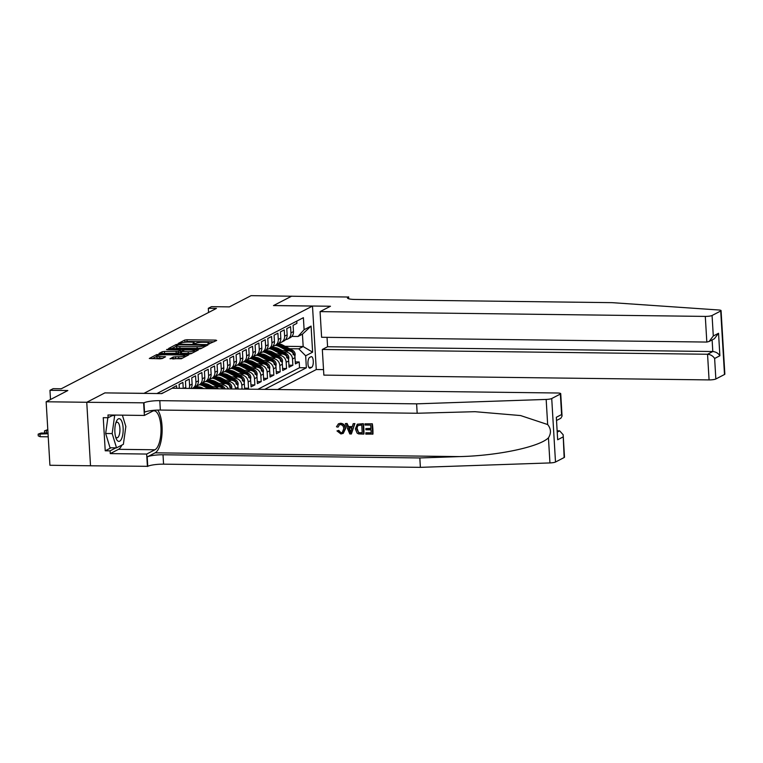 <?xml version="1.0" encoding="UTF-8"?>
<svg xmlns="http://www.w3.org/2000/svg" width="763" height="763" viewBox="0 0 763 763"><rect width="100%" height="100%" fill="white"/><g stroke="black" fill="none" stroke-linecap="round" stroke-linejoin="round"><path stroke-width="1.14" d="M208.518 344.075L216.682 340.451L215.71 340.107L186.992 339.745L184.77 340.05L178.161 343.474L181.251 343.054A5.484 0.982 -3.4 0 1 188.347 342.091L190.74 342.12A5.484 0.982 -3.4 0 1 194.231 342.825A5.484 0.982 -3.4 0 1 193.859 343.216L192.925 343.741L193.688 343.894L196.091 343.245A5.484 0.982 -3.4 0 1 203.187 342.272L205.581 342.301A5.484 0.982 -3.4 0 1 209.072 343.007A5.484 0.982 -3.4 0 1 208.7 343.398L207.755 343.922L208.518 344.075M170.082 358.61L181.336 358.753L188.785 354.833L156.758 354.557L149.31 358.476L160.135 358.82L162.347 358.515L165.6 356.769L159.686 356.493A4.588 0.82 -3.4 0 1 156.768 355.901A4.588 0.82 -3.4 0 1 163.015 354.766L181.918 355.005A4.588 0.82 -3.4 0 1 184.837 355.587A4.588 0.82 -3.4 0 1 178.59 356.722L173.23 356.989L170.101 358.839M104.998 392.897L143.997 393.326L312.496 306.068L273.488 305.581L291.695 296.149L273.583 305.534L330.465 306.24L320.079 311.619L705.298 316.407A5.246 0.935 -3.4 0 0 712.07 315.481L720.72 310.999A5.246 0.935 -3.4 0 0 721.073 310.627A5.246 0.935 -3.4 0 0 718.86 309.997L612.021 302.653L355.215 299.458A12.237 2.184 176.6 0 1 347.432 297.894A12.237 2.184 176.6 0 1 348.271 297.026L251.065 295.653L229.367 306.888L211.485 306.659L208.318 308.3L216.444 308.405L61.259 388.777L53.133 388.672L49.957 390.313L50.511 399.507M104.989 392.84L86.782 402.273L46.142 401.767L67.84 390.532L49.957 390.313M198.456 349.044L200.669 348.739L208.003 344.943L207.031 344.599L178.313 344.237L176.1 344.542L168.642 348.462L198.456 349.044M198.342 349.95L190.998 353.746L188.785 354.051L158.971 353.469L162.233 351.724L164.446 351.419L178.313 351.266L180.516 350.064L179.419 349.845L167.297 349.692L166.534 349.54L168.165 349.244L198.342 349.95M90.52 465.773L49.919 465.268L46.142 401.767M246.716 389.149L248.528 388.205L244.608 388.157M238.953 374.967L241.242 374.995A6.991 6.381 62.6 0 1 248.156 381.939L250.684 380.632L251.056 386.898L254.861 384.924L250.941 384.876M245.285 371.686L247.574 371.715A6.991 6.381 62.6 0 1 254.489 378.658L257.017 377.351L257.389 383.617L261.194 381.643L257.274 381.595M251.618 368.405L253.907 368.434A6.991 6.381 62.6 0 1 260.822 375.377L263.359 374.07L263.731 380.336L267.527 378.362L263.607 378.314M257.951 365.124L260.25 365.153A6.991 6.381 62.6 0 1 267.155 372.096L269.692 370.789L270.064 377.056L273.86 375.081L269.94 375.034M264.284 361.843L266.583 361.872A6.991 6.381 62.6 0 1 273.488 368.825L276.025 367.508L276.397 373.775L280.193 371.8L276.273 371.753M270.617 358.562L272.916 358.591A6.991 6.381 62.6 0 1 279.821 365.544L282.358 364.228L282.73 370.494L286.535 368.519L282.606 368.472M276.95 355.281L279.248 355.31A6.991 6.381 62.6 0 1 286.163 362.263L288.691 360.947L289.063 367.213L292.868 365.248L292.496 358.982A6.991 6.381 -117.4 0 0 285.581 352.029L283.292 352.001M288.948 365.191L292.868 365.248M296.769 321.109L296.902 323.35L293.106 325.315L293.478 331.581A6.991 6.381 -117.4 0 1 290.188 337.704L287.661 339.02A6.991 6.381 -117.4 0 0 290.941 332.887L290.569 326.631L286.774 328.595L287.146 334.862A6.991 6.381 -117.4 0 1 283.855 340.985L281.318 342.301A6.991 6.381 62.6 0 1 279.239 342.921M281.318 342.301A6.991 6.381 62.6 0 0 284.609 336.168L284.237 329.912L280.441 331.876L280.813 338.143A6.991 6.381 -117.4 0 1 277.522 344.266L274.985 345.582A6.991 6.381 62.6 0 1 272.896 346.202M274.985 345.582A6.991 6.381 62.6 0 0 278.276 339.449L277.904 333.193L274.098 335.157L274.47 341.423A6.991 6.381 -117.4 0 1 271.189 347.546L268.652 348.863A6.991 6.381 62.6 0 1 266.564 349.483M268.652 348.863A6.991 6.381 62.6 0 0 271.943 342.73L271.571 336.473L267.765 338.438L268.137 344.704A6.991 6.381 -117.4 0 1 264.856 350.827L262.319 352.144A6.991 6.381 62.6 0 1 260.231 352.764M262.319 352.144A6.991 6.381 62.6 0 0 265.61 346.011L265.238 339.745L261.432 341.719L261.804 347.985A6.991 6.381 -117.4 0 1 258.514 354.108L255.986 355.424A6.991 6.381 62.6 0 1 253.898 356.044M255.986 355.424A6.991 6.381 62.6 0 0 259.267 349.292L258.895 343.026L255.1 345L255.471 351.266A6.991 6.381 -117.4 0 1 252.181 357.389L249.654 358.705A6.991 6.381 62.6 0 1 247.565 359.325M249.654 358.705A6.991 6.381 62.6 0 0 252.934 352.573L252.563 346.307L248.767 348.281L249.139 354.547A6.991 6.381 -117.4 0 1 245.848 360.67L243.311 361.977A6.991 6.381 62.6 0 1 241.232 362.606M243.311 361.977A6.991 6.381 62.6 0 0 246.602 355.854L246.23 349.588L242.434 351.562L242.806 357.828A6.991 6.381 -117.4 0 1 239.515 363.951L236.978 365.258A6.991 6.381 62.6 0 1 234.899 365.887M236.978 365.258A6.991 6.381 62.6 0 0 240.269 359.135L239.897 352.868L236.091 354.843L236.463 361.099A6.991 6.381 -117.4 0 1 233.182 367.232L230.645 368.539A6.991 6.381 62.6 0 1 228.557 369.168M230.645 368.539A6.991 6.381 62.6 0 0 233.936 362.415L233.564 356.149L229.758 358.124L230.13 364.38A6.991 6.381 -117.4 0 1 226.849 370.513L224.312 371.819A6.991 6.381 62.6 0 1 222.224 372.449M224.312 371.819A6.991 6.381 62.6 0 0 227.603 365.696L227.231 359.43L223.425 361.404L223.797 367.661A6.991 6.381 -117.4 0 1 220.517 373.794L217.98 375.1A6.991 6.381 62.6 0 1 215.891 375.73M217.98 375.1A6.991 6.381 62.6 0 0 221.27 368.977L220.898 362.711L217.093 364.685L217.465 370.942A6.991 6.381 -117.4 0 1 214.174 377.075L211.647 378.381A6.991 6.381 62.6 0 1 209.558 379.011M211.647 378.381A6.991 6.381 62.6 0 0 214.928 372.258L214.556 365.992L210.76 367.957L211.132 374.223A6.991 6.381 -117.4 0 1 207.841 380.356L205.314 381.662A6.991 6.381 62.6 0 1 203.225 382.292M205.314 381.662A6.991 6.381 62.6 0 0 208.595 375.539L208.223 369.273L204.427 371.238L204.799 377.504A6.991 6.381 -117.4 0 1 201.508 383.636L198.971 384.943A6.991 6.381 62.6 0 1 196.892 385.573M198.971 384.943A6.991 6.381 62.6 0 0 202.262 378.82L201.89 372.554L198.094 374.519L198.466 380.785A6.991 6.381 -117.4 0 1 195.175 386.908L192.638 388.224A6.991 6.381 62.6 0 1 192.114 388.462M192.638 388.224A6.991 6.381 62.6 0 0 195.929 382.101L195.557 375.835L191.751 377.799L192.123 384.066A6.991 6.381 -117.4 0 1 190.874 388.453M189.09 388.434A6.991 6.381 62.6 0 0 189.596 385.382L189.224 379.116L185.419 381.08L185.791 387.346A6.991 6.381 -117.4 0 1 185.781 388.386M183.244 388.357L182.891 382.397L179.086 384.361L179.324 388.31M176.711 388.272L176.549 385.677L172.753 387.642L172.791 388.224M170.235 389.225L166.429 391.19M163.902 392.506L161.27 393.594M223.139 388.853A6.991 6.381 -117.4 0 0 218.437 386.803L210.998 386.717M218.695 388.796A6.991 6.381 62.6 0 0 215.91 388.119L213.611 388.09M202.472 387.947L200.745 387.928M231.437 388.958A6.991 6.381 -117.4 0 0 224.77 383.522L217.331 383.436M228.385 388.92A6.991 6.381 62.6 0 0 222.243 384.838L219.944 384.81M208.804 384.666L207.078 384.647M238.123 389.035L238.018 387.194A6.991 6.381 -117.4 0 0 231.113 380.241L223.664 380.155M235.509 389.006L235.481 388.501A6.991 6.381 62.6 0 0 228.576 381.557L226.277 381.529M215.137 381.395L213.411 381.366M244.665 389.12L244.351 383.913A6.991 6.381 -117.4 0 0 237.446 376.96L229.997 376.874M242.052 389.082L241.814 385.22A6.991 6.381 62.6 0 0 234.909 378.276L232.61 378.248M221.47 378.114L219.744 378.086M250.684 380.632A6.991 6.381 -117.4 0 0 243.778 373.689L236.339 373.593M227.803 374.833L226.077 374.805M257.017 377.351A6.991 6.381 -117.4 0 0 250.111 370.408L242.672 370.313M234.136 371.552L232.419 371.524M263.359 374.07A6.991 6.381 -117.4 0 0 256.444 367.127L249.005 367.032M240.479 368.271L238.752 368.243M269.692 370.789A6.991 6.381 -117.4 0 0 262.777 363.846L255.338 363.751M246.811 364.991L245.085 364.972M276.025 367.508A6.991 6.381 -117.4 0 0 269.11 360.565L261.671 360.47M253.144 361.71L251.418 361.691M282.358 364.228A6.991 6.381 -117.4 0 0 275.453 357.284L268.004 357.189M259.477 358.429L257.751 358.41M288.691 360.947A6.991 6.381 -117.4 0 0 281.785 354.003L274.337 353.908M265.81 355.148L264.084 355.129M310.999 356.731L309.606 357.456A5.417 1.984 90.7 0 0 307.937 363.274A5.417 1.984 90.7 0 0 309.854 368.186A5.417 1.984 90.7 0 0 310.236 368.09L311.628 367.375A5.417 1.984 90.7 0 0 313.297 361.548A5.417 1.984 90.7 0 0 311.38 356.636A5.417 1.984 90.7 0 0 310.999 356.731M277.722 389.531L316.264 369.569L312.496 306.068M264.713 389.368L306.364 367.795L305.658 355.787L298.743 348.834L289.625 348.729M298.743 348.834L303.178 346.545L302.444 334.184L298.009 336.483L304.103 329.692L303.388 317.685L156.92 393.536M304.103 329.692L311.075 326.087L312.62 352.172L305.658 355.787M272.143 351.867L270.417 351.848M257.884 389.283L299.544 367.709L299.201 361.967L295.395 363.932L295.023 357.666A6.991 6.381 -117.4 0 0 288.118 350.722L280.679 350.627M285.572 339.64A6.991 6.381 -117.4 0 0 287.661 339.02M286.163 362.263L286.535 368.519M279.821 365.544L280.193 371.8M273.488 368.825L273.86 375.081M267.155 372.096L267.527 378.362M260.822 375.377L261.194 381.643M254.489 378.658L254.861 384.924M248.156 381.939L248.528 388.205M278.476 348.586L276.759 348.567M285.047 346.316L303.178 346.545L312.62 352.172M291.867 336.407L298.009 336.483M208.318 308.3L208.566 312.487M295.281 361.91L299.201 361.967M299.544 367.709L306.364 367.795M302.444 334.184L311.075 326.087M214.069 341.795L187.088 341.462L183.587 342.434M176.396 346.183L171.475 348.701M205.085 345.267L179.2 344.714L176.749 345.391A5.484 0.982 -3.4 0 0 176.367 345.782A5.484 0.982 -3.4 0 0 179.858 346.488L197.092 346.698A5.484 0.982 -3.4 0 0 204.188 345.734L205.085 345.267L205.161 346.412M176.367 345.782L176.472 347.499A5.484 0.982 -3.4 0 0 179.963 348.205L179.858 346.488M201.957 348.071A5.484 0.982 -3.4 0 1 197.197 348.414L179.963 348.205M161.804 353.708L162.233 351.724M180.459 351.924L176.196 353.279L162.338 353.441M194.47 351.285L195.729 351.295M188.184 351.714A4.588 0.82 -3.4 0 0 194.422 350.579A4.588 0.82 -3.4 0 0 191.503 349.988L184.846 349.912L180.43 351.409L188.184 351.714L188.28 353.431A4.588 0.82 -3.4 0 0 192.114 353.174M180.65 353.011L181.623 353.345L181.518 351.629M188.28 353.431L181.623 353.345M182.405 358.19A4.588 0.82 -3.4 0 1 178.695 358.438L172.8 358.972M156.768 355.901L156.873 357.618A4.588 0.82 -3.4 0 0 159.791 358.2L159.686 356.493M162.872 358.248L159.791 358.2M156.797 356.311L152.142 358.715M186.058 356.302L184.875 356.292M294.899 356.655L295.167 354.28A4.635 4.225 -117.4 0 0 292.563 350.274L282.663 345.057A13.372 12.208 -117.4 0 0 278.419 343.693M287.107 350.713L279.496 346.698A13.372 12.208 -117.4 0 0 275.414 345.353M282.405 350.646L278.667 348.681A11.092 10.129 -117.4 0 0 274.27 347.47M292.925 354.003C293.526 355.196 293.774 355.072 293.688 353.612A4.635 4.225 -117.4 0 0 291.352 350.894L281.461 345.687A13.372 12.208 -117.4 0 0 277.379 344.342M276.616 344.733A13.372 12.208 62.6 0 1 280.698 346.078L290.341 351.152M117.521 440.766A11.359 4.168 90.7 0 0 122.9 433.766A11.359 4.168 90.7 0 0 120.487 419.307A11.359 4.168 90.7 0 0 116.262 421.71A11.359 4.168 90.7 0 0 116.052 438.296A11.359 4.168 90.7 0 0 117.521 440.766M115.566 436.713A7.773 2.852 90.7 0 0 116.071 437.352A7.773 2.852 90.7 0 0 116.987 437.79A7.773 2.852 90.7 0 0 119.886 431.324A7.773 2.852 90.7 0 0 118.103 422.664A7.773 2.852 90.7 0 0 117.178 422.235A7.773 2.852 90.7 0 0 115.728 423.274M122.376 415.167L125.847 426.498L123.377 444.314L116.539 447.852L110.044 447.776L105.666 433.498L107.85 417.733M112.008 415.73L115.928 415.091M116.539 447.852L112.171 433.575L114.631 415.759M105.666 433.498L112.171 433.575M327.031 337.351L327.585 346.745L322.329 349.464L323.855 375.119L709.075 379.907L707.549 354.251L712.804 351.524L712.117 339.916M322.329 349.464L707.549 354.251C710.63 354.547 712.985 355.959 714.626 358.476L715.847 378.982L724.497 374.499L720.72 310.999M348.615 296.845L348.729 298.772M316.264 369.521L323.522 369.607M320.079 311.619L321.604 337.275L706.824 342.062L705.298 316.407M721.073 310.627L724.85 374.128A5.246 0.935 176.6 0 1 724.497 374.499M715.847 378.982A5.246 0.935 176.6 0 1 709.075 379.907M327.585 346.745L712.804 351.524C715.885 351.829 718.241 353.231 719.881 355.749L714.626 358.476M712.07 315.481L713.291 335.987L709.123 341.471L706.824 342.062M713.291 335.987L718.546 333.269L714.378 338.743L709.123 341.471M372.334 423.78L364.924 423.837L372.334 423.78A22.756 8.355 90.7 0 1 372.945 434.08L365.782 434.137L366.087 432.755L371.2 432.821M370.942 428.396L365.83 428.606L370.961 428.663L370.742 425.096L364.991 425.029L364.924 423.837M363.655 434.118L363.941 433.966A22.756 8.355 90.7 0 0 363.331 423.675L357.256 424.209L363.045 423.818L363.655 434.118L358.591 433.909L357.132 433.146L355.358 428.92L357.256 424.209M340.536 423.265L338.438 423.799L340.536 423.265C343.636 423.541 345.324 425.306 345.61 428.558L343.293 433.336L340.918 433.966L336.979 430.923L338.81 430.389L340.918 432.774L342.253 432.497L343.731 428.806C343.703 426.393 342.616 424.991 340.47 424.59L339.249 424.857L338.371 426.889M564.143 457.542L563.161 434.748L564.496 457.18A5.246 0.935 176.6 0 1 564.143 457.542L555.493 462.025A5.246 0.935 176.6 0 1 549.942 462.931L420.384 467.347L419.822 457.953L163.015 454.767A12.237 2.184 -3.4 0 0 147.202 456.923L155.118 452.821A22.756 8.355 90.7 0 0 162.033 433.556A22.756 8.355 90.7 0 0 157.722 410.084M419.822 457.953L459.545 456.598C497.543 455.759 539.527 446.899 548.444 437.819C551.344 433.184 551.077 428.758 547.662 424.543L520.585 415.558L475.006 411.696L417.17 413.25L160.354 410.055A12.237 2.184 -3.4 0 0 144.541 412.211L143.988 402.816L86.753 402.292L104.893 392.897L161.785 393.603L172.171 388.214L557.391 393.002A5.246 0.935 -3.4 0 1 560.729 393.67A5.246 0.935 -3.4 0 1 560.366 394.042L551.725 398.524L555.493 462.025M351.371 433.966L354.919 423.57L353.174 423.694L354.633 423.713L351.371 433.966L349.816 433.947L345.334 423.599L346.793 423.618L348.09 426.794L352.248 426.851L353.174 423.694M352.325 426.603L348.567 426.555L347.079 423.465L345.334 423.599M420.384 467.347L163.568 464.162A12.237 2.184 -3.4 0 0 147.755 466.317L90.52 465.792L86.753 402.292M417.17 413.25L416.608 403.846L159.801 400.661A12.237 2.184 -3.4 0 0 143.988 402.816M547.662 424.543L546.165 399.43L416.608 403.846M121.842 445.106A19.657 7.21 -89.3 0 1 118.532 449.321L110.263 453.603L110.101 450.857L115.919 447.843M113.305 415.053L108.127 417.733L103.253 417.676L105.227 450.799L110.101 450.857M108.127 417.733L107.965 414.986L144.379 415.444L143.635 402.998M147.412 466.498L146.668 454.052L154.937 449.779A19.657 7.21 90.7 0 0 160.993 428.653A19.657 7.21 90.7 0 0 154.031 410.809A19.657 7.21 90.7 0 0 152.648 411.162L144.379 415.444M110.263 453.603L146.668 454.052M557.515 430.818L559.641 430.847L563.161 434.748M546.165 399.43A5.246 0.935 -3.4 0 0 551.725 398.524M105.227 450.799L111.036 447.786M562.922 437.037L557.667 439.765L556.332 417.275L561.587 414.557L562.054 416.102L560.824 418.267L556.885 420.308M336.979 430.923L338.81 430.389M338.343 430.628L340.918 432.774M340.269 423.408C343.274 423.723 344.886 425.525 345.105 428.816L345.61 428.558M345.105 428.816L342.969 433.498M337.885 427.137L336.483 426.784L338.438 423.799M351.075 430.876L351.905 428.033L348.577 427.995L350.522 432.764L351.075 430.876M348.09 426.794L348.567 426.555M349.683 430.714L350.16 430.466L349.082 427.728M361.748 424.991L357.475 425.668L356.731 428.959L358.61 432.65L362.215 432.907L361.748 424.991M358.009 425.258L356.731 428.959M358.61 432.65L357.237 428.701M360.241 432.888L359.001 432.449M362.206 432.707L360.613 432.688M365.715 432.955L371.219 433.022L371.028 429.855L365.906 429.788L365.83 428.606M372.048 423.932L372.659 434.223M288.557 359.936L288.834 357.561A4.635 4.225 -117.4 0 0 286.22 353.555L276.33 348.338A13.372 12.208 -117.4 0 0 272.086 346.974M280.774 353.994L273.164 349.979A13.372 12.208 -117.4 0 0 269.081 348.634M276.072 353.927L272.334 351.962A11.092 10.129 -117.4 0 0 267.937 350.751M286.592 357.284C287.193 358.476 287.441 358.352 287.355 356.893A4.635 4.225 -117.4 0 0 285.019 354.175L275.128 348.958A13.372 12.208 -117.4 0 0 271.046 347.623M270.283 348.014A13.372 12.208 62.6 0 1 274.365 349.359L284.008 354.433M282.224 363.217L282.501 360.842A4.635 4.225 -117.4 0 0 279.887 356.836L269.997 351.619A13.372 12.208 -117.4 0 0 265.743 350.255M274.442 357.265L266.821 353.259A13.372 12.208 -117.4 0 0 262.749 351.915M269.74 357.208L265.991 355.243A11.092 10.129 -117.4 0 0 261.604 354.032M280.259 360.565C280.86 361.757 281.108 361.633 281.022 360.174A4.635 4.225 -117.4 0 0 278.686 357.456L268.786 352.239A13.372 12.208 -117.4 0 0 264.713 350.904M263.95 351.295A13.372 12.208 62.6 0 1 268.032 352.64L277.675 357.713M275.891 366.498L276.168 364.123A4.635 4.225 -117.4 0 0 273.555 360.107L263.655 354.9A13.372 12.208 -117.4 0 0 259.41 353.536M268.109 360.546L260.488 356.54A13.372 12.208 -117.4 0 0 256.416 355.196M263.397 360.489L259.658 358.524A11.092 10.129 -117.4 0 0 255.271 357.313M273.927 363.846C274.518 365.038 274.775 364.914 274.68 363.455A4.635 4.225 -117.4 0 0 272.353 360.737L262.453 355.52A13.372 12.208 -117.4 0 0 258.38 354.185M257.617 354.576A13.372 12.208 62.6 0 1 261.699 355.92L271.332 360.994M269.558 369.778L269.825 367.404A4.635 4.225 -117.4 0 0 267.222 363.388L257.322 358.181A13.372 12.208 -117.4 0 0 253.078 356.817M261.776 363.827L254.155 359.821A13.372 12.208 -117.4 0 0 250.083 358.476M257.064 363.77L253.326 361.805A11.092 10.129 -117.4 0 0 248.929 360.594M267.594 367.127C268.185 368.319 268.442 368.186 268.347 366.736A4.635 4.225 -117.4 0 0 266.02 364.018L256.12 358.801A13.372 12.208 -117.4 0 0 252.038 357.466M251.285 357.857A13.372 12.208 62.6 0 1 255.357 359.201L264.999 364.275M263.225 373.059L263.493 370.684A4.635 4.225 -117.4 0 0 260.889 366.669L250.989 361.462A13.372 12.208 -117.4 0 0 246.745 360.098M255.433 367.108L247.822 363.102A13.372 12.208 -117.4 0 0 243.74 361.757M250.731 367.051L246.993 365.086A11.092 10.129 -117.4 0 0 242.596 363.875M261.251 370.408C261.852 371.6 262.11 371.467 262.014 370.017A4.635 4.225 -117.4 0 0 259.687 367.299L249.787 362.082A13.372 12.208 -117.4 0 0 245.705 360.746M244.952 361.137A13.372 12.208 62.6 0 1 249.024 362.482L258.667 367.556M256.893 376.34L257.16 373.956A4.635 4.225 -117.4 0 0 254.556 369.95L244.656 364.743A13.372 12.208 -117.4 0 0 240.412 363.379M249.1 370.389L241.489 366.383A13.372 12.208 -117.4 0 0 237.407 365.038M244.398 370.332L240.66 368.367A11.092 10.129 -117.4 0 0 236.263 367.156M254.918 373.689C255.519 374.881 255.777 374.747 255.681 373.298A4.635 4.225 -117.4 0 0 253.354 370.58L243.454 365.363A13.372 12.208 -117.4 0 0 239.372 364.027M238.609 364.418A13.372 12.208 62.6 0 1 242.691 365.754L252.334 370.837M250.56 379.621L250.827 377.237A4.635 4.225 -117.4 0 0 248.223 373.231L238.323 368.024A13.372 12.208 -117.4 0 0 234.079 366.66M242.768 373.67L235.157 369.664A13.372 12.208 -117.4 0 0 231.075 368.319M238.066 373.612L234.327 371.648A11.092 10.129 -117.4 0 0 229.93 370.436M248.585 376.97C249.186 378.162 249.434 378.028 249.348 376.579A4.635 4.225 -117.4 0 0 247.012 373.86L237.121 368.643A13.372 12.208 -117.4 0 0 233.039 367.299M232.276 367.699A13.372 12.208 62.6 0 1 236.358 369.034L246.001 374.118M244.217 382.902L244.494 380.518A4.635 4.225 -117.4 0 0 241.881 376.512L231.99 371.304A13.372 12.208 -117.4 0 0 227.746 369.941M236.435 376.951L228.824 372.945A13.372 12.208 -117.4 0 0 224.742 371.6M231.733 376.893L227.994 374.929A11.092 10.129 -117.4 0 0 223.597 373.717M242.252 380.251C242.853 381.443 243.101 381.309 243.016 379.85A4.635 4.225 -117.4 0 0 240.679 377.141L230.779 371.924A13.372 12.208 -117.4 0 0 226.706 370.58M225.943 370.98A13.372 12.208 62.6 0 1 230.025 372.315L239.668 377.399M237.884 386.183L238.161 383.799A4.635 4.225 -117.4 0 0 235.548 379.793L225.657 374.585A13.372 12.208 -117.4 0 0 221.404 373.221M230.102 380.232L222.481 376.226A13.372 12.208 -117.4 0 0 218.409 374.881M225.4 380.174L221.651 378.2A11.092 10.129 -117.4 0 0 217.264 376.998M235.92 383.531C236.52 384.724 236.768 384.59 236.683 383.131A4.635 4.225 -117.4 0 0 234.346 380.422L224.446 375.205A13.372 12.208 -117.4 0 0 220.373 373.86M219.61 374.261A13.372 12.208 62.6 0 1 223.693 375.596L233.335 380.68M231.609 388.958L231.828 387.079A4.635 4.225 -117.4 0 0 229.215 383.074L219.315 377.866A13.372 12.208 -117.4 0 0 215.071 376.502M223.769 383.512L216.148 379.507A13.372 12.208 -117.4 0 0 212.076 378.162M219.057 383.455L215.319 381.481A11.092 10.129 -117.4 0 0 210.931 380.279M229.587 386.812C230.178 388.005 230.436 387.871 230.34 386.412A4.635 4.225 -117.4 0 0 228.013 383.694L218.113 378.486A13.372 12.208 -117.4 0 0 214.041 377.141M213.278 377.542A13.372 12.208 62.6 0 1 217.35 378.877L226.993 383.961M225.142 388.872A4.635 4.225 -117.4 0 0 222.882 386.355L212.982 381.147A13.372 12.208 -117.4 0 0 208.738 379.783M217.436 386.793L209.815 382.788A13.372 12.208 -117.4 0 0 205.733 381.443M212.724 386.736L208.986 384.762A11.092 10.129 -117.4 0 0 204.589 383.56M223.616 388.853A4.635 4.225 -117.4 0 0 221.68 386.975L211.78 381.767A13.372 12.208 -117.4 0 0 207.698 380.422M206.945 380.823A13.372 12.208 62.6 0 1 211.017 382.158L220.66 387.242M214.861 388.749L206.649 384.428A13.372 12.208 -117.4 0 0 202.405 383.055M208.433 388.672L203.483 386.068A13.372 12.208 -117.4 0 0 199.401 384.724M203.721 388.615L202.653 388.043A11.092 10.129 -117.4 0 0 198.256 386.831M212.419 388.72L205.447 385.048A13.372 12.208 -117.4 0 0 201.365 383.703M200.612 384.104A13.372 12.208 62.6 0 1 204.684 385.439L210.874 388.701M201.995 388.586L200.316 387.709A13.372 12.208 -117.4 0 0 196.072 386.336M195.175 388.501A13.372 12.208 -117.4 0 0 193.068 388.005M199.553 388.558L199.114 388.329A13.372 12.208 -117.4 0 0 195.032 386.984M194.269 387.375A13.372 12.208 62.6 0 1 197.998 388.539M45.713 433.088L44.588 432.592L44.483 430.876L47.44 429.76L46.305 430.342L47.84 430.361M44.483 430.876L46.305 430.342L46.467 433.098M40.153 436.713L38.255 435.873L38.15 434.157L41.107 433.031L39.972 433.622L40.153 436.713L48.231 436.817M38.15 434.157L48.04 433.727M41.107 433.031L48.012 433.117M215.91 388.119L218.437 386.803M222.243 384.838L224.77 383.522M228.576 381.557L231.113 380.241M234.909 378.276L237.446 376.96M241.242 374.995L243.778 373.689M247.574 371.715L250.111 370.408M253.907 368.434L256.444 367.127M260.25 365.153L262.777 363.846M266.583 361.872L269.11 360.565M272.916 358.591L275.453 357.284M279.248 355.31L281.785 354.003M285.581 352.029L288.118 350.722M290.941 332.887L293.478 331.581M183.826 388.367L185.791 387.346M189.596 385.382L192.123 384.066M195.929 382.101L198.466 380.785M202.262 378.82L204.799 377.504M208.595 375.539L211.132 374.223M214.928 372.258L217.465 370.942M221.27 368.977L223.797 367.661M227.603 365.696L230.13 364.38M233.936 362.415L236.463 361.099M240.269 359.135L242.806 357.828M246.602 355.854L249.139 354.547M252.934 352.573L255.471 351.266M259.267 349.292L261.804 347.985M265.61 346.011L268.137 344.704M271.943 342.73L274.47 341.423M278.276 339.449L280.813 338.143M284.609 336.168L287.146 334.862M292.496 358.982L295.023 357.666M241.814 385.22L244.351 383.913M235.481 388.501L238.018 387.194M308.805 367.337L311.628 367.375M309.473 368.081L310.236 368.09M208.738 344.075L208.7 343.398M193.897 343.894L193.859 343.216M184.875 341.767L184.77 340.05M187.088 341.462L186.992 339.745M215.757 340.927L215.71 340.107M176.196 346.259L176.1 344.542M178.342 344.762L178.313 344.237M207.078 345.42L207.031 344.599M197.197 348.414L197.092 346.698M204.255 346.879L204.188 345.734M164.55 353.135L164.446 351.419M176.196 353.279L176.1 351.562M178.418 352.983L178.313 351.266M180.469 351.342L180.392 350.188M197.417 350.427L197.359 349.607M173.325 358.705L173.23 356.989M175.547 358.4L175.442 356.683M178.695 358.438L178.59 356.722M164.56 357.37L164.512 356.55M156.835 355.749L156.758 354.557M159.028 355.053L158.981 354.251M187.746 355.434L187.698 354.614M294.28 354.824L295.157 354.375M281.461 345.687L282.663 345.057M279.496 346.698L280.698 346.078M291.352 350.894L292.563 350.274M718.546 333.269L719.881 355.749M348.367 298.648L348.271 297.026M459.545 456.598L155.118 452.821M160.354 410.055L159.801 400.661M163.015 454.767L163.568 464.162M557.667 439.765L556.332 417.275M561.587 414.557L560.366 394.042M549.942 462.931L548.444 437.819M147.202 456.923L147.755 466.317M118.532 449.321L154.937 449.779M557.581 431.915L559.641 430.847M287.947 358.105L288.824 357.656M275.128 348.958L276.33 348.338M273.164 349.979L274.365 349.359M285.019 354.175L286.22 353.555M281.614 361.385L282.491 360.937M268.786 352.239L269.997 351.619M266.821 353.259L268.032 352.64M278.686 357.456L279.887 356.836M275.271 364.666L276.158 364.209M262.453 355.52L263.655 354.9M260.488 356.54L261.699 355.92M272.353 360.737L273.555 360.107M268.938 367.947L269.816 367.489M256.12 358.801L257.322 358.181M254.155 359.821L255.357 359.201M266.02 364.018L267.222 363.388M262.606 371.228L263.483 370.77M249.787 362.082L250.989 361.462M247.822 363.102L249.024 362.482M259.687 367.299L260.889 366.669M256.273 374.509L257.15 374.051M243.454 365.363L244.656 364.743M241.489 366.383L242.691 365.754M253.354 370.58L254.556 369.95M249.94 377.79L250.817 377.332M237.121 368.643L238.323 368.024M235.157 369.664L236.358 369.034M247.012 373.86L248.223 373.231M243.607 381.071L244.484 380.613M230.779 371.924L231.99 371.304M228.824 372.945L230.025 372.315M240.679 377.141L241.881 376.512M237.274 384.352L238.151 383.894M224.446 375.205L225.657 374.585M222.481 376.226L223.693 375.596M234.346 380.422L235.548 379.793M230.931 387.633L231.818 387.175M218.113 378.486L219.315 377.866M216.148 379.507L217.35 378.877M228.013 383.694L229.215 383.074M211.78 381.767L212.982 381.147M209.815 382.788L211.017 382.158M221.68 386.975L222.882 386.355M205.447 385.048L206.649 384.428M203.483 386.068L204.684 385.439M199.114 388.329L200.316 387.709M209.129 344.056L209.072 343.007M194.298 343.875L194.231 342.825M205.237 346.373L205.171 345.181M180.583 351.266L180.516 350.064M194.508 351.934L194.422 350.579M180.535 353.126L180.43 351.409M184.913 356.893L184.837 355.587M562.054 416.102L560.729 393.67"/></g></svg>
